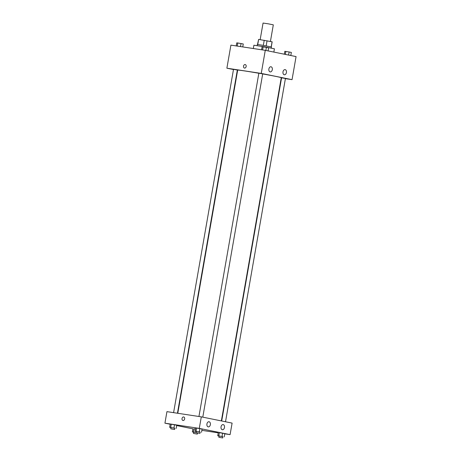 <?xml version="1.0" encoding="UTF-8"?>
<svg xmlns="http://www.w3.org/2000/svg" width="461" height="461" viewBox="0 0 461 461"><rect width="100%" height="100%" fill="white"/><g stroke="black" fill="none" stroke-linecap="round" stroke-linejoin="round"><path stroke-width="0.69" d="M270.417 41.427L273.315 24.842L268.21 23.816L263.058 23.05L260.165 39.634M257.734 44.51L258.627 39.398L257.503 44.492M258.627 39.398L272.163 41.807L271.275 46.895M271.195 46.872L272.088 41.767M266.17 45.87L267.063 40.747M257.14 45.599L257.336 44.498L261.877 45.126L271.437 46.959L271.241 48.059M263.335 45.368L264.228 40.251M273.846 52.081L274.416 48.803L264.205 46.763L253.907 45.224L253.331 48.532M233.473 69.53L226.881 68.193L230.909 45.126L265.271 50.341L296.071 56.588L292.049 79.655L285.399 78.641M245.2 64.563A1.792 1.325 -78.5 0 0 243.535 66.119A1.792 1.325 101.5 0 1 245.2 64.563A1.792 1.325 101.5 0 1 246.145 66.58A1.792 1.325 101.5 0 1 244.491 68.072A1.792 1.325 101.5 0 1 243.535 66.119A1.792 1.325 -78.5 0 0 244.491 68.072M226.881 68.193L261.249 73.408L265.271 50.341M237.628 70.372L237.3 70.308M281.538 78.059L281.21 78.007M270.146 71.899A2.605 1.746 -81.4 0 1 268.878 69.029A2.605 1.746 -81.4 0 1 270.987 66.759A2.605 1.746 -81.4 0 1 272.318 69.594A2.605 1.746 -81.4 0 1 270.204 71.904A2.605 1.746 -81.4 0 1 270.146 71.899M284.264 74.757A2.605 1.746 -81.4 0 1 282.991 71.893A2.605 1.746 -81.4 0 1 285.1 69.623A2.605 1.746 -81.4 0 1 286.437 72.458A2.605 1.746 -81.4 0 1 284.322 74.768A2.605 1.746 -81.4 0 1 284.264 74.757M261.249 73.408L292.049 79.655M202.788 417.153L262.701 73.881L258.857 73.207L198.945 416.496M225.515 421.763L285.428 78.485L281.579 77.817L221.689 420.985M177.45 413.235L237.346 70.032L233.502 69.363L173.59 412.647M221.361 420.922L281.256 77.725A22.122 0.542 -170.1 0 0 262.689 73.939M258.846 73.264A22.122 0.542 -170.1 0 0 237.674 70.118L177.779 413.287M232.108 423.1L201.307 416.853L199.29 428.39L230.091 434.631L232.108 423.1M170.19 424.241L164.929 423.175L166.94 411.638L201.307 416.853M206.931 423.964A2.605 1.746 -81.4 0 1 209.029 421.74A2.605 1.746 -81.4 0 1 210.366 424.575A2.605 1.746 -81.4 0 1 208.251 426.886A2.605 1.746 -81.4 0 1 208.193 426.874A2.605 1.746 -81.4 0 1 206.931 423.964M224.467 427.52A2.605 1.746 -81.4 0 1 222.369 429.744A2.605 1.746 -81.4 0 1 222.311 429.738A2.605 1.746 -81.4 0 1 221.038 426.869A2.605 1.746 -81.4 0 1 223.147 424.598A2.605 1.746 -81.4 0 1 224.467 427.52M193.972 428.834L195.372 429.07L193.972 428.834L193.413 432.038L196.15 432.499M171.25 424.224L174.506 424.777L171.25 424.224L170.691 427.428L174.823 428.281M176.73 425.226L174.506 424.777L176.73 425.226L176.171 428.43M196.599 428.073L199.861 428.621L196.599 428.073L196.04 431.277L200.178 432.124M202.085 429.076L199.861 428.621L202.085 429.076L201.526 432.28M230.091 434.631L224.784 433.824M218.243 432.833L201.86 430.349M164.929 423.175L199.29 428.39M192.917 428.845L176.672 425.555M219.327 432.677L222.588 433.231L219.327 432.677L218.768 435.881L222.905 436.728M224.807 433.68L222.588 433.231L224.807 433.68L224.248 436.884M183.697 416.98A1.792 1.325 -78.5 0 0 183.645 416.969A1.792 1.325 101.5 0 1 183.697 416.98A1.792 1.325 101.5 0 1 184.642 418.997A1.792 1.325 101.5 0 1 182.982 420.484A1.792 1.325 101.5 0 1 182.032 418.502A1.792 1.325 101.5 0 1 183.645 416.969A1.792 1.325 -78.5 0 0 182.032 418.502A1.792 1.325 -78.5 0 0 182.982 420.484M193.706 432.205L192.375 431.934L193.413 432.038M196.144 432.527L193.712 432.153L193.487 433.432L197.337 434.106L193.487 433.432M192.375 431.934L192.934 428.73M170.979 427.601L169.654 427.33L170.691 427.428M174.61 429.496L174.834 428.217L170.991 427.543L170.766 428.828L174.61 429.496L170.766 428.828M173.947 427.981L174.506 424.777M169.654 427.33L170.213 424.126M219.056 436.048L217.73 435.783L218.768 435.881M222.692 437.95L222.911 436.671L219.067 435.997L218.842 437.282L222.692 437.95L218.842 437.282M222.029 436.434L222.588 433.231M217.73 435.783L218.289 432.579M196.334 431.444L195.009 431.173L196.04 431.277M199.965 433.346L200.189 432.061L196.346 431.392L196.121 432.672L199.965 433.346L196.121 432.672M199.302 431.824L199.861 428.621M195.009 431.173L195.568 427.969M236.216 45.933L236.752 42.873L237.79 42.977L243.27 43.979L242.757 46.924M237.242 46.088L237.79 42.977M240.509 46.584L241.045 43.53M284.328 54.202L284.829 51.327L289.122 51.978L291.346 52.433L290.81 55.516M285.347 54.41L285.866 51.43M288.586 55.066L289.122 51.978M261.571 49.782L262.102 46.722L266.4 47.374L268.625 47.823L268.083 50.912M262.597 49.938L263.139 46.82M265.859 50.462L266.4 47.374M197.337 434.106L197.533 432.965"/></g></svg>
